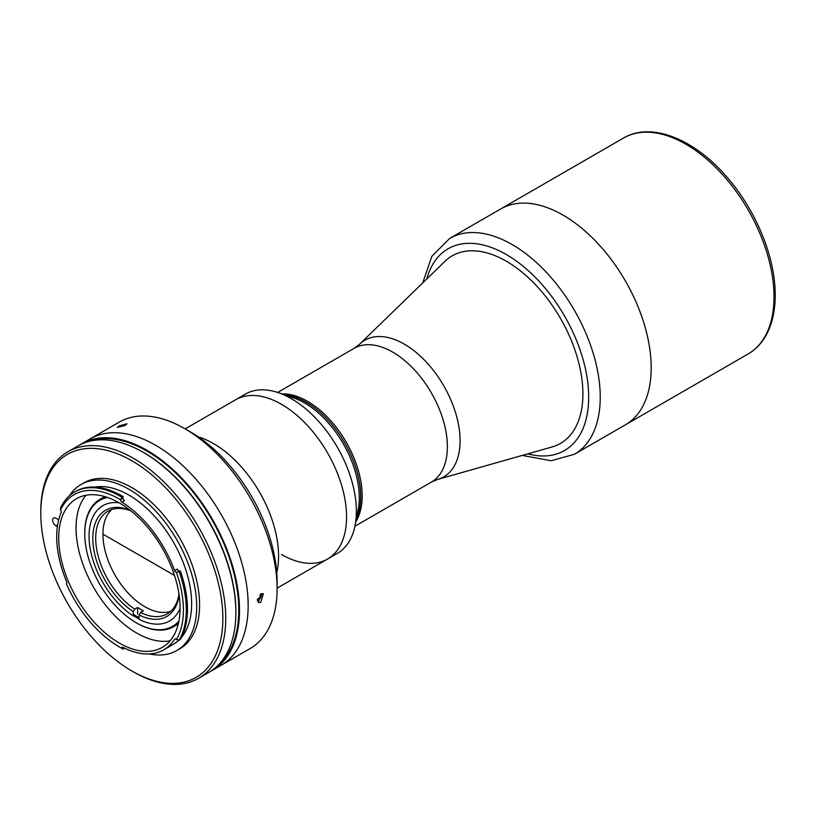 <?xml version="1.0" encoding="UTF-8"?>
<svg xmlns="http://www.w3.org/2000/svg" width="816" height="816" viewBox="0 0 816 816"><rect width="100%" height="100%" fill="white"/><g stroke="black" fill="none" stroke-linecap="round" stroke-linejoin="round"><path stroke-width="1.22" d="M257.336 599.311L257.917 599.393L257.377 599.077M257.305 600.851A4.988 2.876 120 0 0 261.508 594.538A4.988 2.876 120 0 0 261.426 593.62M257.917 599.393L260.12 596.741L260.171 594.354M102.928 534.154L174.502 575.474L102.928 534.154M213.537 443.598A91.953 53.091 60 0 1 276.757 572.75A91.953 53.091 60 0 0 213.537 443.598A91.953 53.091 60 0 0 198.319 436.897A91.953 53.091 60 0 1 213.537 443.598M185.161 428.89L235.569 399.779A91.953 53.091 60 0 1 281.551 404.338A91.953 53.091 60 0 1 341.618 485.367A91.953 53.091 60 0 1 327.522 559.052A91.953 53.091 60 0 1 281.551 554.492M107.549 497.464A72.746 42.004 -120 0 0 84.752 533.633A72.746 42.004 -120 0 0 136.19 622.73A72.746 42.004 -120 0 0 178.918 621.078M136.772 623.067L136.19 622.73L136.772 623.067A73.562 42.473 60 0 0 173.553 626.708L178.286 623.975M178.541 622.914A73.562 42.473 60 0 1 173.553 626.708M139.057 618.946A66.208 38.219 60 0 1 136.19 617.396A66.208 38.219 60 0 1 133.273 615.601M133.273 614.224A65.392 37.75 -120 0 0 136.772 616.396A65.392 37.75 -120 0 0 139.057 617.641M84.752 533.307A73.562 42.473 60 0 1 84.752 532.97A73.562 42.473 60 0 1 99.991 499.29A73.562 42.473 60 0 1 105.764 496.873M179.112 594.956A61.302 35.394 60 0 1 139.057 614.958L140.495 612.459L143.392 610.786A59.262 34.211 60 0 1 140.495 609.236A59.262 34.211 60 0 1 137.608 607.451L134.722 609.124L133.273 611.623A61.302 35.394 60 0 1 92.84 540.08A61.302 35.394 60 0 1 130.274 510.357M130.958 510.908A59.262 34.211 -120 0 0 107.977 511.193A59.262 34.211 -120 0 0 98.369 556.828A59.262 34.211 -120 0 0 134.722 609.124M111.812 509.5A59.262 34.211 -120 0 0 107.171 557.818A59.262 34.211 -120 0 0 144.83 606.727A59.262 34.211 -120 0 0 170.626 611.368M140.495 612.459A59.262 34.211 -120 0 0 167.239 613.836A59.262 34.211 -120 0 0 178.979 594.089M180.091 608.359A66.616 38.464 -120 0 1 139.057 619.313L139.057 614.958M137.608 614.142L137.608 607.451M133.273 611.623L133.273 615.968A66.616 38.464 -120 0 1 89.617 544.823A66.616 38.464 -120 0 1 119.156 502.809M278.429 392.71L293.811 397.994A77.245 44.594 60 0 1 304.664 403.002A77.245 44.594 60 0 1 358.193 509.51L355.072 525.463A91.953 53.091 60 0 1 337.334 553.391L327.522 559.052A91.953 53.091 60 0 0 341.618 485.367A91.953 53.091 60 0 0 281.551 404.338A91.953 53.091 60 0 0 235.569 399.779L245.381 394.118A91.953 53.091 60 0 1 278.429 392.71A91.953 53.091 60 0 1 291.353 398.677A91.953 53.091 60 0 1 355.072 525.463M284.651 394.852A77.245 44.594 60 0 1 306.112 402.166A77.245 44.594 60 0 1 356.337 519.007A77.245 44.594 60 0 0 306.112 402.166A77.245 44.594 60 0 0 284.651 394.852M307.561 401.329A77.245 44.594 60 0 1 355.786 521.842A77.245 44.594 -120 0 0 362.171 495.934A77.245 44.594 -120 0 0 281.918 393.914A77.245 44.594 60 0 1 307.561 401.329M437.641 479.431L431.378 482.103A77.245 44.594 -120 0 0 447.372 446.74A77.245 44.594 -120 0 0 413.661 369.016A77.245 44.594 -120 0 0 354.134 348.32L359.581 344.219A78.887 45.543 -120 0 1 421.862 357.551A78.887 45.543 -120 0 1 460.081 440.752A78.887 45.543 -120 0 1 437.641 479.431L552.126 446.944A108.304 62.526 -120 0 0 560.48 443.425A108.304 62.526 60 0 1 551.341 447.168M444.373 261.895A108.304 62.526 60 0 1 452.166 255.857A108.304 62.526 -120 0 0 444.965 261.324L359.581 344.219M625.372 424.84A124.644 71.961 -120 0 0 651.188 367.781A124.644 71.961 -120 0 0 596.771 242.342A124.644 71.961 -120 0 0 500.728 208.947A124.644 71.961 60 0 1 563.05 215.118A124.644 71.961 60 0 1 644.477 324.962A124.644 71.961 60 0 1 625.372 424.84L748.19 353.93A124.644 71.961 -120 0 0 774.007 296.871A124.644 71.961 -120 0 0 719.59 171.431A124.644 71.961 -120 0 0 623.536 138.037L449.779 238.364A124.644 71.961 60 0 1 512.101 244.535A124.644 71.961 60 0 1 593.528 354.379A124.644 71.961 60 0 1 574.423 454.257L625.372 424.84M452.166 255.857A108.304 62.526 60 0 1 506.318 261.212A108.304 62.526 60 0 1 577.075 356.653A108.304 62.526 60 0 1 560.47 443.435M260.804 593.915L263.395 593.681L260.804 602.259L258.284 602.534L260.804 593.915M79.835 444.924A130.774 75.5 60 0 1 81.631 443.833L90.301 438.824A130.774 75.5 60 0 1 155.683 445.301A130.774 75.5 60 0 1 241.118 560.541A130.774 75.5 60 0 1 221.075 665.336L250.033 648.618A130.774 75.5 -120 0 0 277.114 588.754A130.774 75.5 -120 0 0 184.64 428.584L184.64 428.584A130.774 75.5 -120 0 0 119.248 422.107L90.301 438.824A130.774 75.5 60 0 1 155.683 445.301A130.774 75.5 60 0 1 241.118 560.541A130.774 75.5 60 0 1 221.075 665.336L212.405 670.344A130.774 75.5 60 0 1 210.569 671.344M190.424 431.919L184.64 428.584L190.424 431.919A122.604 70.788 60 0 1 277.114 582.083L277.114 588.754M119.065 425.942L126.939 423.759L125.327 425.381L117.412 427.451L119.065 425.942M81.631 443.833A130.774 75.5 60 0 1 147.013 450.31A130.774 75.5 60 0 1 232.448 565.549A130.774 75.5 60 0 1 212.405 670.344M120.523 499.78A90.525 52.265 -120 0 0 119.401 499.117A90.525 52.265 -120 0 0 60.476 510.133A2.04 1.183 60 0 1 61.139 512.611A88.679 51.204 -120 0 0 66.637 581.696A2.04 1.183 60 0 1 66.443 583.664A2.04 1.183 60 0 1 66.331 583.715A90.525 52.265 -120 0 0 119.401 646.945A90.525 52.265 -120 0 0 121.645 648.19A2.04 1.183 60 0 1 122.063 647.343A2.04 1.183 60 0 1 123.002 647.394A88.679 51.204 -120 0 0 163.741 649.832A88.679 51.204 -120 0 0 174.624 639.224A2.04 1.183 60 0 1 174.869 638.979A2.04 1.183 60 0 1 176.429 639.52A90.525 52.265 -120 0 0 176.429 572.393A2.04 1.183 60 0 1 175.889 572.2A2.04 1.183 60 0 1 174.624 570.588A88.679 51.204 -120 0 0 121.91 502.126A2.04 1.183 60 0 1 120.523 499.78L123.124 498.127A2.04 1.183 -120 0 0 124.511 500.626L121.91 502.126M60.476 510.133L60.598 507.878A92.565 53.448 60 0 1 74.562 492.028A92.565 53.448 60 0 1 120.85 496.618A92.565 53.448 60 0 1 121.992 497.281L120.646 499.555M163.741 649.832L173.278 644.324A88.679 51.204 -120 0 0 178.918 640.111M181.529 637.327A88.679 51.204 -120 0 0 184.049 564.794A88.679 51.204 -120 0 0 128.938 495.108A88.679 51.204 -120 0 0 94.778 487.081M119.401 502.952A85.823 49.552 -120 0 0 76.49 498.709A85.823 49.552 -120 0 0 63.332 567.477A85.823 49.552 -120 0 0 119.401 643.1A85.823 49.552 -120 0 0 162.313 647.353A85.823 49.552 -120 0 0 175.471 578.585A85.823 49.552 -120 0 0 119.401 502.952M86.047 495.23A85.823 49.552 -120 0 0 83.324 565.427A85.823 49.552 -120 0 0 136.741 633.094A85.823 49.552 -120 0 0 170.095 640.815M119.401 646.945L120.85 647.771A92.565 53.448 60 0 0 123.134 649.046L124.287 648.383A92.565 53.448 -120 0 1 122.89 647.618M66.851 582.971L66.616 583.522M174.624 570.588L177.225 569.089A2.04 1.183 -120 0 0 178.49 570.7A2.04 1.183 -120 0 0 179.153 570.894L176.429 572.393M149.41 653.932A95.839 55.335 -120 0 0 176.858 650.515L179.744 648.853A95.839 55.335 -120 0 0 194.432 572.057A95.839 55.335 -120 0 0 131.825 487.601A95.839 55.335 -120 0 0 83.915 482.858L81.019 484.531A95.839 55.335 -120 0 0 69.421 495.751M176.858 650.515A95.839 55.335 -120 0 0 191.546 573.73A95.839 55.335 -120 0 0 128.938 489.274A95.839 55.335 -120 0 0 81.019 484.531M133.273 671.803L131.825 670.966A128.734 74.327 -120 0 0 222.86 618.406A128.734 74.327 -120 0 0 131.825 460.744A128.734 74.327 -120 0 0 40.8 513.295A128.734 74.327 -120 0 0 131.825 670.966L133.273 671.803A130.774 75.5 60 0 0 198.665 678.28A130.774 75.5 60 0 0 218.708 573.485A130.774 75.5 60 0 0 133.273 458.235A130.774 75.5 60 0 0 67.881 451.758A130.774 75.5 60 0 0 40.8 511.632L40.8 513.295M198.665 678.28L208.774 672.435A130.774 75.5 -120 0 0 228.827 567.64A130.774 75.5 -120 0 0 143.392 452.401A130.774 75.5 -120 0 0 77.999 445.924L67.881 451.758M58.701 519.802A4.702 2.713 -120 0 0 58.568 519.721L55.967 518.221A4.702 2.713 -120 0 0 53.621 517.987A4.702 2.713 -120 0 0 52.897 521.75A4.702 2.713 -120 0 0 55.967 525.892L57.355 526.697M179.163 640.183L180.326 639.509A92.565 53.448 -120 0 0 180.326 570.884L179.163 571.557A92.565 53.448 60 0 1 179.163 640.183L176.429 639.52M176.674 572.322L179.163 571.557M123.145 647.465L121.645 648.19M121.768 648.261L123.134 649.046M121.706 498.943A88.679 51.204 -120 0 0 121.186 498.647M74.562 492.028L75.725 491.365A92.565 53.448 -120 0 1 123.145 496.618L121.992 497.281M144.126 452.809A129.754 74.919 60 0 1 235.855 614.193A129.754 74.919 60 0 0 144.126 452.809A129.754 74.919 60 0 0 141.984 451.605A129.754 74.919 60 0 1 144.126 452.809M89.913 441.191A129.754 74.919 60 0 1 147.013 451.146A129.754 74.919 60 0 1 229.653 558.756A129.754 74.919 60 0 1 218.831 664.479M426.809 278.95A116.474 67.249 60 0 1 506.318 254.541A116.474 67.249 60 0 1 587.969 384.275A116.474 67.249 60 0 1 527.789 453.849M175.205 638.887L174.624 639.224M57.62 524.943L55.967 525.892M277.114 588.152L327.522 559.052M99.991 499.29L104.723 496.556M84.752 533.633L84.752 532.97M431.378 482.103L354.919 526.249M354.134 348.32L277.675 392.455M623.536 138.037C650.709 121.808 693.08 138.383 725.495 175.471C755.381 208.702 775.537 257.04 775.2 295.208C775.18 312.457 771.528 326.849 764.245 338.375C759.971 345.015 754.616 350.197 748.19 353.93M522.311 455.41L551.167 460.765L574.423 454.257M422.719 282.917L431.837 256.346L449.779 238.364"/></g></svg>
